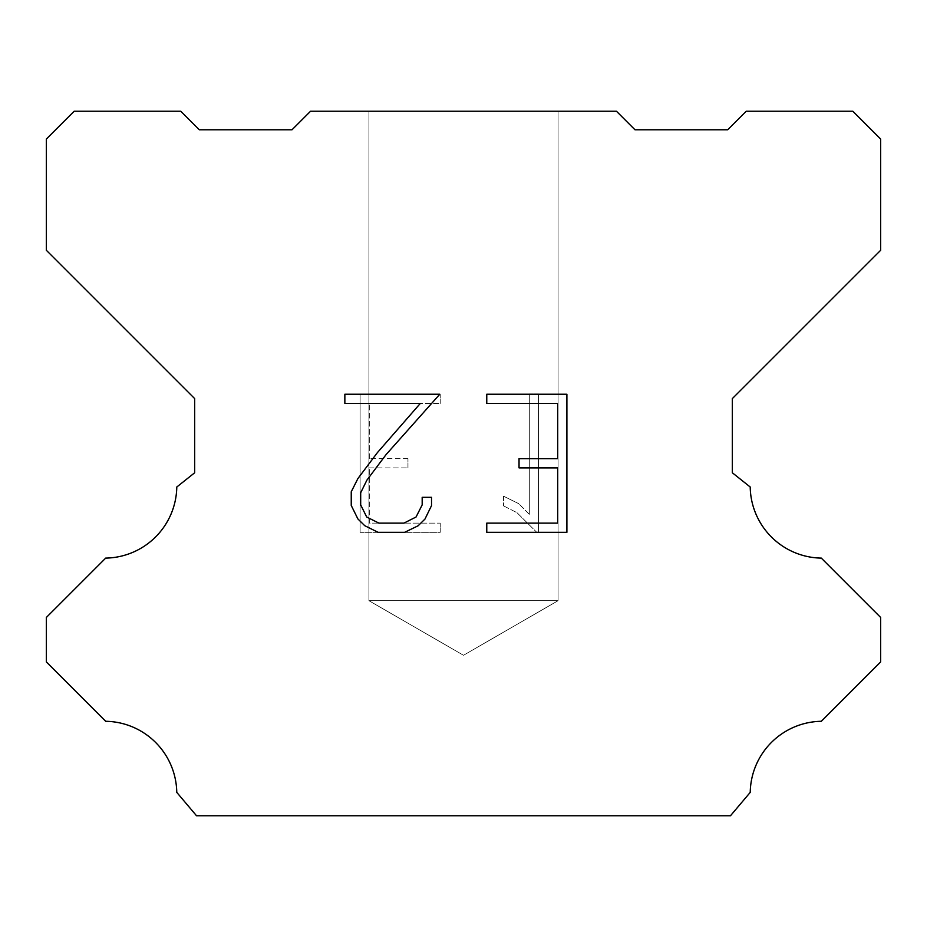 <?xml version="1.0" encoding="UTF-8"?>
<svg xmlns="http://www.w3.org/2000/svg" width="927" height="927" viewBox="0 0 927 927"><rect width="100%" height="100%" fill="white"/><g stroke="black" fill="none" stroke-linecap="round" stroke-linejoin="round"><path stroke-width="0.7" stroke-dasharray="4.63 3.48" d="M558.054 600.696L368.946 600.696L368.946 111.24L558.054 111.24L558.054 600.696L463.5 655.285L368.946 600.696L368.946 111.24L558.054 111.24L558.054 600.696L368.946 600.696L368.946 111.24L558.054 111.24L558.054 600.696L463.5 655.285L368.946 600.696L368.946 111.24L558.054 111.24L558.054 600.696L368.946 600.696L368.946 111.24L558.054 111.24L558.054 600.696L463.5 655.285L368.946 600.696L368.946 111.24L558.054 111.24L558.054 600.696L368.946 600.696L368.946 111.24L558.054 111.24L558.054 600.696L463.5 655.285L368.946 600.696L368.946 111.24L558.054 111.24L558.054 600.696L368.946 600.696L368.946 111.24L558.054 111.24L558.054 600.696L463.5 655.285L368.946 600.696L368.946 111.24L558.054 111.24L558.054 600.696L368.946 600.696L368.946 111.24L558.054 111.24L558.054 600.696L463.5 655.285L368.946 600.696L368.946 111.24L558.054 111.24L558.054 600.696L368.946 600.696L368.946 111.24L558.054 111.24L558.054 600.696L463.5 655.285L368.946 600.696L368.946 111.24L558.054 111.24L558.054 600.696L368.946 600.696L368.946 111.24L558.054 111.24L558.054 600.696L463.5 655.285L368.946 600.696L368.946 111.24L558.054 111.24L558.054 600.696L368.946 600.696L368.946 111.24L558.054 111.24L558.054 600.696L463.5 655.285L368.946 600.696L368.946 111.24L558.054 111.24L558.054 600.696L368.946 600.696L368.946 111.24L558.054 111.24L558.054 600.696L463.5 655.285L368.946 600.696L368.946 111.24L558.054 111.24L558.054 600.696L368.946 600.696L368.946 111.24L558.054 111.24L558.054 600.696L463.5 655.285L368.946 600.696L368.946 111.24L558.054 111.24L558.054 600.696L368.946 600.696L368.946 111.24L558.054 111.24L558.054 600.696L463.5 655.285L368.946 600.696L368.946 111.24L558.054 111.24L558.054 600.696L368.946 600.696L368.946 111.24L558.054 111.24L558.054 600.696L463.5 655.285L368.946 600.696L368.946 111.24L558.054 111.24L558.054 600.696L368.946 600.696L368.946 111.24L558.054 111.24L558.054 600.696L463.5 655.285L368.946 600.696L368.946 111.24L558.054 111.24L558.054 600.696L368.946 600.696L558.054 600.696L463.5 655.285L368.946 600.696L558.054 600.696L368.946 600.696L558.054 600.696L463.5 655.285L368.946 600.696L558.054 600.696L368.946 600.696L558.054 600.696L463.5 655.285L368.946 600.696L558.054 600.696L368.946 600.696L558.054 600.696L463.5 655.285L368.946 600.696L558.054 600.696L368.946 600.696L558.054 600.696L463.5 655.285L368.946 600.696L558.054 600.696L368.946 600.696L558.054 600.696L463.5 655.285L368.946 600.696L558.054 600.696L368.946 600.696L558.054 600.696L463.5 655.285L368.946 600.696L558.054 600.696L368.946 600.696L558.054 600.696L463.5 655.285L368.946 600.696L558.054 600.696L368.946 600.696L558.054 600.696L463.5 655.285L368.946 600.696L558.054 600.696L368.946 600.696L558.054 600.696L463.5 655.285L368.946 600.696L558.054 600.696L368.946 600.696L558.054 600.696L463.5 655.285L368.946 600.696L558.054 600.696L368.946 600.696L558.054 600.696L463.5 655.285L368.946 600.696L558.054 600.696L368.946 600.696L558.054 600.696L463.5 655.285L368.946 600.696L558.054 600.696L368.946 600.696L558.054 600.696L463.5 655.285L368.946 600.696L558.054 600.696M557.695 467.892L557.695 523.129L486.768 523.129L486.768 532.33L566.895 532.33L566.895 394.242L486.768 394.242L486.768 403.454L557.695 403.454L557.695 458.691L519.039 458.691L519.039 467.892L557.695 467.892M431.53 505.597L431.53 497.312L422.179 497.312L422.179 504.879L416.061 516.999L403.929 523.129L378.934 523.129L366.71 517.023L360.684 504.879L360.684 492.758L366.883 480.163L386.038 454.636L439.792 394.242L344.856 394.242L344.856 403.454L420.29 403.454L377.405 452.608L357.892 478.575L351.24 491.785L351.24 505.458L357.892 518.935L364.728 525.679L378.123 532.33L404.647 532.33L418.135 525.771L424.96 519.074L431.53 505.597M369.305 523.129L369.305 467.892L369.305 523.129L440.232 523.129L369.305 523.129M369.305 467.892L407.961 467.892L369.305 467.892M407.961 467.892L407.961 458.691L407.961 467.892M407.961 458.691L369.305 458.691L407.961 458.691M369.305 458.691L369.305 403.454L369.305 458.691M369.305 403.454L440.232 403.454L369.305 403.454M440.232 403.454L440.232 394.242L440.232 403.454M440.232 532.33L440.232 523.129L440.232 532.33L360.105 532.33L440.232 532.33M360.105 394.242L360.105 532.33L360.105 394.242L440.232 394.242L360.105 394.242M503.5 496.154L503.5 505.852L503.5 496.154L518.784 503.697L503.5 496.154M503.5 505.852L516.988 512.677L503.5 505.852M516.988 512.677L536.571 532.156L516.988 512.677M536.571 532.156L538.506 532.156L536.571 532.156M538.506 532.156L538.506 394.068L538.506 532.156M529.305 514.3L518.784 503.697L529.305 514.3L529.305 394.068L529.305 514.3M538.506 394.068L529.305 394.068L538.506 394.068M616.455 111.24L310.545 111.24L292.005 129.78L199.305 129.78L180.765 111.24L74.16 111.24L46.35 139.05L46.35 250.29L194.67 398.61L194.67 472.77L176.79 487.011A72.341 72.341 0 0 1 105.69 558.112L46.362 617.44L46.362 661.936L105.69 721.287A72.271 72.271 0 0 1 176.767 792.376L196.524 815.76L730.476 815.76L750.233 792.376A72.306 72.306 0 0 1 821.31 721.287L880.638 661.936L880.638 617.44L821.31 558.112A72.306 72.306 0 0 1 750.21 487.011L732.33 472.77L732.33 398.61L880.65 250.29L880.65 139.05L852.84 111.24L746.235 111.24L727.695 129.78L634.995 129.78L616.455 111.24M558.054 111.24L368.946 111.24L558.054 111.24"/><path stroke-width="1.39" d="M557.695 523.129L557.695 467.892L519.039 467.892L519.039 458.691L557.695 458.691L557.695 403.454L486.768 403.454L486.768 394.242L566.895 394.242L566.895 532.33L486.768 532.33L486.768 523.129L557.695 523.129M431.53 497.312L431.53 505.597L424.96 519.074L418.135 525.771L404.647 532.33L378.123 532.33L364.728 525.679L357.892 518.935L351.24 505.458L351.24 491.785L357.892 478.575L377.405 452.608L420.29 403.454L344.856 403.454L344.856 394.242L439.792 394.242L386.038 454.636L366.883 480.163L360.684 492.758L360.684 504.879L366.71 517.023L378.934 523.129L403.929 523.129L416.061 516.999L422.179 504.879L422.179 497.312L431.53 497.312M310.545 111.24L616.455 111.24L634.995 129.78L727.695 129.78L746.235 111.24L852.84 111.24L880.65 139.05L880.65 250.29L732.33 398.61L732.33 472.77L750.21 487.011A72.306 72.306 0 0 0 821.31 558.112L880.638 617.44L880.638 661.936L821.31 721.287A72.306 72.306 0 0 0 750.233 792.376L730.476 815.76L196.524 815.76L176.767 792.376A72.271 72.271 0 0 0 105.69 721.287L46.362 661.936L46.362 617.44L105.69 558.112A72.341 72.341 0 0 0 176.79 487.011L194.67 472.77L194.67 398.61L46.35 250.29L46.35 139.05L74.16 111.24L180.765 111.24L199.305 129.78L292.005 129.78L310.545 111.24"/></g></svg>
